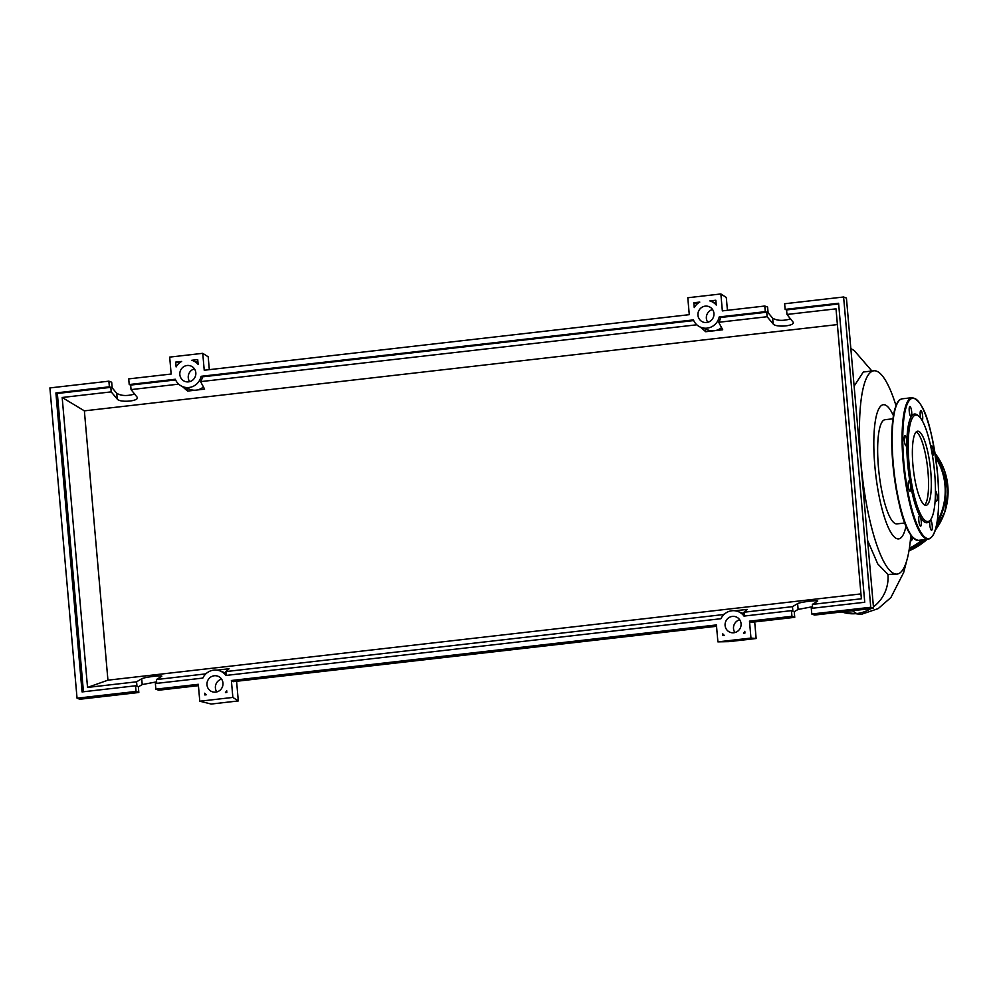 <?xml version="1.0" encoding="UTF-8"?>
<svg xmlns="http://www.w3.org/2000/svg" width="998" height="998" viewBox="0 0 998 998"><rect width="100%" height="100%" fill="white"/><g stroke="black" fill="none" stroke-linecap="round" stroke-linejoin="round"><path stroke-width="1.5" d="M892.936 418.798L885.001 419.709A52.432 12.013 83.5 0 0 878.714 470.133A52.432 12.013 83.5 0 0 895.518 523.701A52.432 12.013 83.5 0 0 896.94 523.888L904.874 522.989M895.992 405.625A102.307 23.428 83.5 0 0 876.606 371.169A102.307 23.428 83.5 0 0 873.824 370.794A102.307 23.428 83.5 0 0 861.548 469.172A102.307 23.428 83.5 0 0 894.32 573.688A102.307 23.428 83.5 0 0 897.102 574.075A102.307 23.428 83.5 0 0 910.825 535.128M906.047 525.946A67.54 15.469 -96.5 0 1 896.828 538.646A67.54 15.469 -96.5 0 1 874.822 465.742A67.54 15.469 -96.5 0 1 885.126 404.951A67.54 15.469 -96.5 0 1 893.41 415.642M897.102 574.075L887.933 574.424L877.716 563.882L867.624 540.467M854.126 386.126L863.295 372.005L873.824 370.794M870.817 608.63A35.566 34.381 110.5 0 1 856.608 613.57A35.566 34.381 110.5 0 1 841.825 611.949M887.933 574.424A35.566 34.381 110.5 0 1 873.437 606.859M918.609 431.348A37.3 8.545 -96.5 0 1 930.56 469.447A37.3 8.545 -96.5 0 1 926.082 505.325A37.3 8.545 -96.5 0 1 925.071 505.188A37.3 8.545 -96.5 0 1 913.12 467.076A37.3 8.545 -96.5 0 1 917.599 431.198A37.3 8.545 -96.5 0 1 918.609 431.348M916.276 431.86A37.3 8.545 -96.5 0 1 927.566 467.613A37.3 8.545 -96.5 0 1 924.647 504.988M930.635 519.671L929.724 520.881A54.715 12.525 -96.5 0 1 925.47 522.54A54.715 12.525 -96.5 0 1 920.106 516.552A54.715 12.525 -96.5 0 1 910.463 484.579A54.715 12.525 -96.5 0 1 906.833 443.137A54.715 12.525 -96.5 0 1 911.349 416.478A54.715 12.525 -96.5 0 1 916.002 414.232A54.715 12.525 -96.5 0 1 917.611 415.218L918.784 416.203A53.58 12.263 -96.5 0 1 934.028 466.864A53.58 12.263 -96.5 0 1 930.635 519.671A53.58 12.263 -96.5 0 1 926.481 521.293A53.58 12.263 -96.5 0 1 909.028 463.459A53.58 12.263 -96.5 0 1 917.199 415.23A53.58 12.263 -96.5 0 1 918.784 416.203M909.24 411.151A5.127 1.173 -96.5 0 1 909.889 406.523A5.127 1.173 -96.5 0 1 911.698 412.074A5.127 1.173 -96.5 0 1 911.349 416.478A5.127 1.173 -96.5 0 1 911.062 416.715A5.127 1.173 -96.5 0 1 909.24 411.151M920.692 418.312A5.127 1.173 -96.5 0 1 920.243 411.8A5.127 1.173 -96.5 0 1 920.842 410.627A5.127 1.173 -96.5 0 1 922.339 413.921A5.127 1.173 -96.5 0 1 922.614 419.634A5.127 1.173 -96.5 0 1 922.227 420.694M930.797 446.755A5.127 1.173 -96.5 0 1 931.396 445.582A5.127 1.173 -96.5 0 1 931.533 445.607A5.127 1.173 -96.5 0 1 933.18 450.846A5.127 1.173 -96.5 0 1 932.569 455.774A5.127 1.173 -96.5 0 1 932.481 455.774M935.475 490.929A5.127 1.173 -96.5 0 1 936.498 492.75A5.127 1.173 -96.5 0 1 937.247 498.114A5.127 1.173 -96.5 0 1 936.536 501.108A5.127 1.173 -96.5 0 1 935.388 499.274A5.127 1.173 -96.5 0 1 935.263 498.825M930.298 520.108A5.127 1.173 -96.5 0 1 930.423 520.07A5.127 1.173 -96.5 0 1 932.232 525.622A5.127 1.173 -96.5 0 1 931.583 530.262A5.127 1.173 -96.5 0 1 929.774 524.711A5.127 1.173 -96.5 0 1 930.036 520.457M921.229 524.973A5.127 1.173 -96.5 0 1 920.63 526.158A5.127 1.173 -96.5 0 1 919.133 522.865A5.127 1.173 -96.5 0 1 918.871 517.151A5.127 1.173 -96.5 0 1 919.47 515.966A5.127 1.173 -96.5 0 1 920.106 516.552A5.127 1.173 -96.5 0 1 921.229 524.973M909.939 491.178A5.127 1.173 -96.5 0 1 908.292 485.939A5.127 1.173 -96.5 0 1 908.916 481.011A5.127 1.173 -96.5 0 1 909.053 481.024A5.127 1.173 -96.5 0 1 910.463 484.579A5.127 1.173 -96.5 0 1 910.076 491.203A5.127 1.173 -96.5 0 1 909.939 491.178M904.974 444.035A5.127 1.173 -96.5 0 1 904.225 438.671A5.127 1.173 -96.5 0 1 904.949 435.677A5.127 1.173 -96.5 0 1 906.084 437.498A5.127 1.173 -96.5 0 1 906.833 443.137A5.127 1.173 -96.5 0 1 906.109 445.869A5.127 1.173 -96.5 0 1 904.974 444.035M912.883 537.71A5.127 4.965 110.5 0 1 910.413 541.303M741.077 623.675A8.258 7.984 110.5 0 1 730.187 632.32A8.258 7.984 110.5 0 1 725.097 625.496A8.258 7.984 110.5 0 1 735.988 616.851A8.258 7.984 110.5 0 1 741.077 623.675M739.705 619.77A8.258 7.984 -69.5 0 0 734.902 632.557M222.966 683.031A8.258 7.984 110.5 0 1 212.075 691.689A8.258 7.984 110.5 0 1 206.985 684.865A8.258 7.984 110.5 0 1 217.876 676.207A8.258 7.984 110.5 0 1 222.966 683.031M221.581 679.127A8.258 7.984 -69.5 0 0 216.791 691.913M713.932 313.409A8.258 7.984 110.5 0 1 703.041 322.055A8.258 7.984 110.5 0 1 697.951 315.231A8.258 7.984 110.5 0 1 708.842 306.586A8.258 7.984 110.5 0 1 713.932 313.409M712.56 309.505A8.258 7.984 -69.5 0 0 707.757 322.292M195.82 372.765A8.258 7.984 110.5 0 1 184.929 381.423A8.258 7.984 110.5 0 1 179.84 374.599A8.258 7.984 110.5 0 1 190.73 365.942A8.258 7.984 110.5 0 1 195.82 372.765M194.435 368.861A8.258 7.984 -69.5 0 0 189.645 381.648M156.624 681.859L142.215 684.566L138.335 686.849L138.834 692.487L136.027 691.439L135.528 685.788L136.976 686.337L136.576 681.809L141.704 678.777C143.762 677.318 162.225 674.972 161.801 676.232L156.424 679.538L156.761 683.356M812.534 606.722L798.126 609.416L794.246 611.699L794.745 617.338L791.938 616.29L791.439 610.651L743.997 616.078A13.96 13.498 -69.5 0 0 720.93 618.723L225.885 675.446A13.96 13.498 -69.5 0 0 202.806 678.091L155.376 683.518L155.863 689.156L158.67 690.217L198.427 685.663M129.216 384.542L175.299 379.252A13.96 13.498 -69.5 0 0 201.085 376.308L693.41 319.896A13.96 13.498 -69.5 0 0 719.196 316.94L765.279 311.663L764.792 306.024L722.352 310.889L720.868 293.961L687.797 297.753L689.281 314.669L204.228 370.246L202.756 353.317L169.685 357.109L171.157 374.038L128.717 378.891L129.216 384.542L130.663 385.078L131.05 389.607L137.425 397.566C138.298 401.383 119.748 402.768 117.24 399.088L111.215 391.877L110.815 387.349L109.368 386.812L108.882 381.174L111.689 382.222L112.175 387.86L116.729 393.299C121.245 395.969 127.245 396.206 134.742 394.01M108.882 381.174L49.9 387.923L77.046 698.188L136.027 691.439M77.046 698.188L79.852 699.249L138.834 692.487M135.528 685.788L82.061 691.913L55.9 392.938L109.368 386.812M136.576 681.809L87.537 687.422L62.175 397.491L111.215 391.877M62.175 397.491L84.368 410.852L107.934 680.174L860.95 593.91M837.384 324.587L84.368 410.852M785.127 309.392L838.594 303.267L864.742 602.256L811.287 608.381L811.773 614.019L870.755 607.258L843.609 296.992L784.628 303.754L785.127 309.392L786.574 309.929L786.96 314.457L836.012 308.844L861.374 598.775L812.335 604.389L812.671 608.219M786.96 314.457L793.335 322.429C794.208 326.234 775.658 327.618 773.151 323.938L767.125 316.728L766.726 312.212L765.279 311.663M719.196 316.94L720.643 317.489A13.96 13.498 110.5 0 1 718.697 322.279L767.125 316.728M718.697 322.279L722.714 329.777L715.229 330.625A13.96 13.498 -69.5 0 0 721.529 327.594M700.496 327.182L705.711 331.723L713.196 330.862A13.96 13.498 -69.5 0 0 715.229 330.625M201.085 376.308L202.532 376.845A13.96 13.498 110.5 0 1 200.586 381.635L696.804 324.787M200.586 381.635L204.602 389.133L197.117 389.993A13.96 13.498 -69.5 0 0 203.417 386.95M182.385 386.538L187.599 391.079L195.084 390.218A13.96 13.498 -69.5 0 0 197.117 389.993M131.05 389.607L178.679 384.143M110.815 387.349L57.348 393.474L55.9 392.938M83.445 691.764L57.348 393.474M175.586 379.926L130.663 385.078M197.716 359.592L198.128 364.407A13.96 13.498 -69.5 0 0 191.753 360.278L197.716 359.592M693.822 302.756L699.785 302.07A13.96 13.498 -69.5 0 0 694.246 307.571L693.822 302.756L697.477 303.654M715.828 300.236L716.252 305.051A13.96 13.498 -69.5 0 0 709.865 300.922L715.828 300.236M175.71 362.112L181.673 361.438A13.96 13.498 -69.5 0 0 176.122 366.927L175.71 362.112L179.353 363.023M791.439 610.651L792.886 611.188L792.487 606.659L797.614 603.64C799.672 602.168 818.148 599.835 817.711 601.083L812.335 604.389M811.773 614.019L814.58 615.067L873.562 608.306L846.416 298.04L843.609 296.992M764.792 306.024L767.599 307.072L768.086 312.711L772.639 318.162C777.155 320.82 783.168 321.057 790.653 318.873M766.726 312.212L720.643 317.489M838.644 303.966L786.574 309.929M735.064 610.788L747.178 609.391L744.009 612.223L792.487 606.659M744.009 612.223L744.271 615.23A13.96 13.498 -69.5 0 1 744.945 615.978M155.863 689.156L198.303 684.304L199.787 701.22L232.858 697.427L231.374 680.511L716.414 624.935L717.899 641.864L750.97 638.071L749.486 621.155L791.938 616.29M226.833 692.425L225.411 692.587A13.96 13.498 -69.5 0 0 226.683 690.691L226.833 692.425M743.535 633.206A13.96 13.498 -69.5 0 0 744.795 631.335L744.945 633.044L743.535 633.206M724.336 635.402L722.939 635.564L722.789 633.855A13.96 13.498 -69.5 0 0 724.336 635.402M204.677 693.223A13.96 13.498 -69.5 0 0 206.249 694.783L204.827 694.945L204.677 693.223M749.486 621.155L751.307 622.315L794.745 617.338M870.755 607.258L873.562 608.306M226.82 675.334A13.96 13.498 110.5 0 0 226.147 674.586L225.885 671.579L229.066 668.76L216.953 670.145M723.088 615.429L723.014 614.618L724.71 613.845M225.885 671.579L723.014 614.618M206.598 673.201L204.902 673.974L204.977 674.785M156.424 679.538L204.902 673.974M87.537 687.422L107.934 680.174M693.697 320.57L202.532 376.845M187.599 391.079L187.362 388.409M182.933 386.75L189.994 389.395A13.96 13.498 -69.5 0 0 195.084 390.218M705.711 331.723L705.474 329.053M701.045 327.394L708.106 330.039A13.96 13.498 -69.5 0 0 713.196 330.862M202.756 353.317L208.195 356.822L209.318 369.659M720.868 293.961L726.307 297.466L727.43 310.303M231.374 680.511L233.195 681.671L716.539 626.295M232.858 697.427L238.297 700.933L211.189 704.039L199.787 701.22M236.588 681.285L238.297 700.933M717.899 641.864L729.039 641.627L756.147 638.52L750.97 638.071M754.7 621.929L756.147 638.52M852.342 610.739L856.608 613.57M914.043 538.558A70.671 16.18 -96.5 0 1 892.811 463.322M902.155 398.813C899.385 400.123 898.2 398.876 894.695 409.592C891.526 422.304 890.89 440.205 892.798 463.309C897.152 500.859 904.151 537.149 918.372 540.367A71.245 16.317 -96.5 0 1 916.438 540.105A71.245 16.317 -96.5 0 1 893.222 463.209A71.245 16.317 -96.5 0 1 902.155 398.813L912.072 397.678A71.245 16.317 -96.5 0 0 903.14 462.074A71.245 16.317 -96.5 0 0 926.356 538.97A71.245 16.317 -96.5 0 0 928.302 539.232C938.694 535.938 940.016 507.807 937.658 474.736C933.305 437.174 926.294 400.897 912.072 397.678M937.646 474.724A70.671 16.18 -96.5 0 1 926.855 538.346A70.671 16.18 -96.5 0 1 903.839 462.062A70.671 16.18 -96.5 0 1 914.617 398.439A70.671 16.18 -96.5 0 1 937.646 474.724M892.811 463.284A70.671 16.18 -96.5 0 1 898.35 401.545M909.415 548.139A62.126 60.067 -69.5 0 0 922.202 539.93M937.122 521.929A62.126 60.067 -69.5 0 0 935.687 457.645M909.29 548.925A62.687 60.616 -69.5 0 0 923.424 539.793M936.773 523.925A62.687 60.616 -69.5 0 0 945.655 485.278A62.687 60.616 -69.5 0 0 935.45 456.111M935.188 530.362A62.687 60.616 -69.5 0 0 947.838 486.101A62.687 60.616 -69.5 0 0 935.026 453.317M908.978 550.846A62.687 60.616 -69.5 0 0 927.005 539.382L908.978 550.859M142.215 684.566L141.704 678.777M117.24 399.088L116.729 393.299M798.126 609.416L797.614 603.64M773.151 323.938L772.639 318.162M871.903 371.006L854.238 350.572L850.832 348.564M841.701 611.961L861.149 614.394L878.203 608.593L890.89 597.553L903.652 572.54L906.733 560.739M910.139 542.563L911.636 536.238M928.302 539.232L918.372 540.367M935.176 530.412L944.794 512.024L948.1 491.54L944.719 471.231L935.026 453.304M197.966 362.561L192.726 360.602M716.09 303.205L710.85 301.246M226.022 673.176L219.872 670.868M744.146 613.82L737.984 611.512"/></g></svg>
